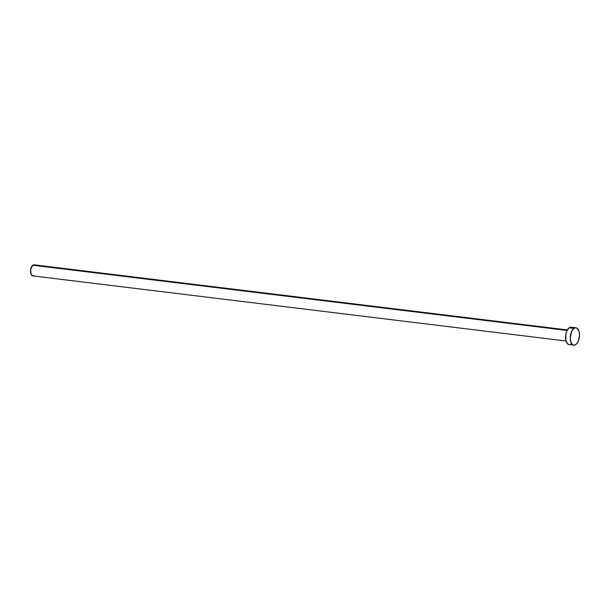 <?xml version="1.0" encoding="UTF-8"?>
<svg xmlns="http://www.w3.org/2000/svg" width="610" height="610" viewBox="0 0 610 610"><rect width="100%" height="100%" fill="white"/><g stroke="black" fill="none" stroke-linecap="round" stroke-linejoin="round"><path stroke-width="0.91" d="M567.361 329.934L34.114 264.832A5.574 2.882 97 0 0 32.803 265.228L567.079 330.452L32.803 265.228A5.574 2.882 97 0 0 30.5 271.259A5.574 2.882 97 0 0 32.765 275.895L566.011 340.998M573.896 328.393A8.761 4.522 -83 0 1 575.947 327.768A8.761 4.522 -83 0 1 579.5 335.065A8.761 4.522 -83 0 1 575.878 344.536A8.761 4.522 -83 0 1 573.827 345.161A8.761 4.522 -83 0 1 570.274 337.864A8.761 4.522 -83 0 1 573.896 328.393L569.153 327.814L573.896 328.393L575.695 327.753L577.373 328.439L579.111 331.68L579.5 334.829L578.776 339.854L577.525 342.667L575.878 344.536L574.079 345.176L572.401 344.49L571.097 342.584L570.274 338.108L571.555 331.573L573.896 328.393M575.947 327.768L571.212 327.196A8.761 4.522 97 0 0 569.153 327.814A8.761 4.522 97 0 0 565.531 337.284A8.761 4.522 97 0 0 569.084 344.581L573.827 345.161M571.135 343.964L570.243 344.444M569.336 344.597L567.658 343.91L565.92 340.677L565.851 334.127L566.82 330.994L569.153 327.814L570.96 327.173L572.637 327.86M34.069 275.506L33.497 275.812M32.925 275.911L31.026 274.256L30.698 269.246L32.803 265.228L33.954 264.824L35.022 265.258"/></g></svg>

